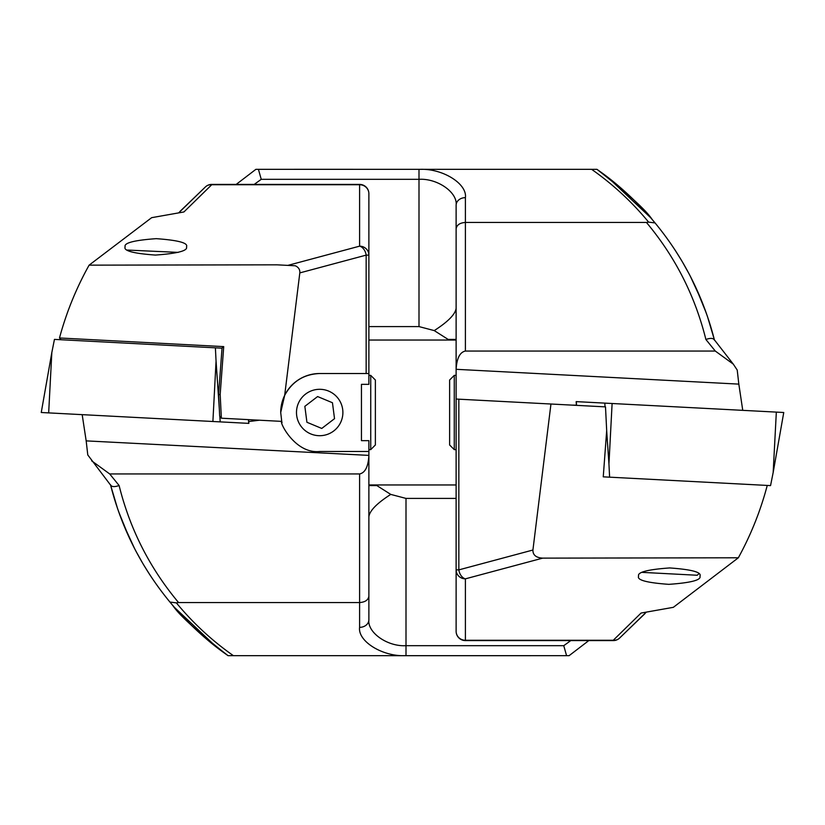 <?xml version="1.0" encoding="UTF-8"?>
<svg xmlns="http://www.w3.org/2000/svg" width="825" height="825" viewBox="0 0 825 825"><rect width="100%" height="100%" fill="white"/><g stroke="black" fill="none" stroke-linecap="round" stroke-linejoin="round"><path stroke-width="1.24" d="M178.221 252.388L127.421 250.068M222.028 348.181L54.45 339.395L51.831 352.502L48.665 412.892L41.25 412.5L51.831 352.502M248.572 419.647L248.83 423.38L48.665 412.892M215.397 347.83L216.057 361.103L212.891 421.493M456.122 369.311L738.829 384.12L737.22 370.054L733.312 364.145L715.285 351.048L465.403 351.048C459.876 352.182 456.782 358.267 456.122 369.311L456.122 399.042L605.498 406.88L606.684 430.547L603.25 476.84L770.55 485.605L773.169 472.498L776.335 412.108L783.75 412.5L773.169 472.498M576.428 405.353L576.17 401.62L776.335 412.108M603.25 476.84L609.603 477.17L608.943 463.897L612.109 403.507M699.951 576.149C701.498 580.027 691.123 582.759 668.848 584.347C646.748 582.759 636.663 580.027 638.612 576.149C637.075 572.261 647.439 569.528 669.714 567.94C691.824 569.528 701.9 572.261 699.951 576.149M576.417 405.188L571.952 405.116M767.25 485.43C760.598 510.644 750.967 534.765 738.344 557.783L673.355 607.324L641.077 613.047L673.355 607.324M738.344 557.783L542.706 558.133L465.403 578.841L465.403 640.592A9.281 9.281 0 0 1 456.122 631.311L456.122 205.25C457.782 192.421 437.363 178.169 418.997 179.324L261.236 179.324L254.213 184.408M644.975 613.604L619.276 638.364L646.305 612.15M596.764 169.331L255.894 169.331L236.197 184.408M600.487 171.847C633.26 195.02 657.504 225.978 652.307 219.667C646.078 210.107 627.619 193.328 596.949 169.331C618.698 184.614 638.076 202.476 655.06 222.936C683.616 257.606 703.436 296.701 714.491 340.23C713.501 338.085 710.634 337.827 705.891 339.477C695.073 295.886 675.252 256.874 646.429 222.441L648.625 222.121C632.012 201.95 613.006 184.357 591.618 169.331L591.7 169.331M294.308 169.321L420.307 169.331C442.912 168.537 467.352 183.872 465.403 197.649A9.281 7.6 180 0 0 456.122 205.25L456.122 369.61M290.307 169.331L293.875 169.331M738.829 384.12L742.686 409.912M456.122 588.72L456.122 631.311A9.281 8.962 180 0 0 465.403 640.272L613.253 640.272L641.077 613.047M465.403 197.649L465.403 222.441L646.429 222.441M550.956 404.013L532.919 550.028C532.826 555.05 536.085 557.741 542.706 558.133M465.403 351.048L465.403 222.441C459.803 222.843 456.71 224.988 456.122 228.865M458.844 399.187L458.844 569.879L456.122 569.879A9.281 8.962 180 0 0 465.403 578.841A9.281 6.445 -105 0 1 458.844 569.879L532.919 550.028M714.388 339.807L707.355 316.14L701.807 301.269M708.861 320.636L710.799 326.834M706.406 313.397L696.094 288.059M695.692 287.193L690.453 276.509L701.456 300.413M683.224 263.288L689.03 273.766M689.081 273.869L689.597 274.849M675.077 250.078L681.615 260.556M682.254 261.638L689.143 273.983M596.949 169.331L599.589 171.208M608.19 177.623L650.533 217.604M651.42 218.635L652.627 220.038M456.122 308.21C455.431 314.191 448.14 321.657 434.249 330.598L418.997 326.587L368.878 326.587M434.249 330.598L448.15 339.426L456.122 339.426M653.018 220.512L655.06 222.936L648.625 222.121M258.431 169.331L261.236 179.324M619.276 638.364A9.281 8.58 -130.5 0 1 613.253 640.272L613.253 640.592A9.281 9.281 0 0 0 619.276 638.364M456.122 340.044L368.878 340.044M642.242 572.375L697.208 575.252L698.816 573.818M454.266 449.625L449.625 444.984L449.625 380.016L454.266 375.375L454.266 449.625L456.122 449.625M370.734 375.375L375.375 380.016L375.375 444.984L370.734 449.625L370.734 375.375L368.878 375.375M342.891 412.5A23.203 23.203 0 0 0 319.688 389.297A23.203 23.203 0 0 0 296.484 412.5A23.203 23.203 0 0 0 319.688 435.703A23.203 23.203 0 0 0 342.891 412.5M295.309 265.784L287.822 265.392L295.309 265.784C298.598 267.29 300.094 269.662 299.815 272.9L284.677 395.35L280.706 412.5L281.738 421.389C278.86 421.224 294.876 454.204 319.688 451.481L368.878 451.481L368.878 619.75L368.878 521.091M281.562 420.606L281.738 421.389A38.981 38.981 0 0 0 282.047 422.617M125.153 246.861C123.616 242.983 133.98 240.25 156.255 238.662C178.355 240.25 188.44 242.983 186.491 246.861C188.028 250.748 177.664 253.481 155.389 255.069C133.289 253.481 123.203 250.748 125.153 246.861M248.707 421.565L259.359 420.214M89.11 265.155L277.035 264.825L287.822 265.392L359.597 246.159L359.597 184.408A9.281 9.281 0 0 1 368.878 193.689L368.878 255.121L368.878 193.689A9.281 8.962 0 0 0 359.597 184.728L211.747 184.728L183.923 211.953L151.645 217.676L89.11 265.155C76.209 288.286 66.33 312.562 59.493 337.972L223.719 346.613L220.172 394.474L221.368 418.203L281.469 421.369M180.025 211.396L205.724 186.636L178.695 212.85M368.878 451.481L368.878 440.653L361.453 440.653L361.453 384.347L368.878 384.347L368.878 373.519L366.156 373.519L366.156 255.121L299.815 272.9M151.645 217.676L183.923 211.953M368.878 455.39L86.171 440.88L87.78 454.946L110.901 485.533M86.171 440.88L82.18 414.645M284.677 395.35C292.225 381.47 303.899 374.189 319.688 373.519L366.156 373.519M368.878 255.121A9.281 8.962 0 0 0 359.597 246.159A9.281 6.445 75 0 1 366.156 255.121L368.878 255.121L368.878 373.519M368.878 485.574L376.85 485.574L390.751 494.402L406.003 498.413L456.122 498.413M368.878 516.79C369.59 510.778 376.881 503.322 390.751 494.402M588.803 640.592L569.106 655.669L404.693 655.669C382.088 656.463 357.648 641.128 359.597 627.351A9.281 7.6 0 0 0 368.878 619.75C367.218 632.579 387.637 646.831 406.003 645.676L563.764 645.676L570.787 640.592M149.923 574.922L143.385 564.444M141.776 561.712L135.857 551.018M530.692 655.679L233.3 655.669M228.236 655.669L233.382 655.669C211.994 640.643 192.988 623.05 176.375 602.879L178.571 602.559C149.748 568.126 129.927 529.114 119.109 485.523C114.366 487.173 111.499 486.915 110.509 484.77L112.19 491.195M534.693 655.669L531.125 655.669M368.878 455.689C368.218 466.733 365.124 472.818 359.597 473.952L109.715 473.952L91.688 460.855M359.597 627.351L359.597 602.559L178.571 602.559M359.597 473.952L359.597 602.559C365.197 602.157 368.29 600.012 368.878 596.135M110.612 485.193L117.645 508.86L123.193 523.731M116.139 504.364L114.201 498.166M118.594 511.603L128.906 536.941M129.401 538.024L134.547 548.491L123.544 524.587M142.746 563.362L135.97 551.234M135.919 551.131L135.403 550.151M224.513 653.153C191.74 629.98 167.496 599.022 172.693 605.333C178.922 614.893 197.381 631.672 228.051 655.669L225.411 653.792M216.81 647.377L174.467 607.396M173.58 606.365L172.373 604.962M228.051 655.669C206.302 640.386 186.924 622.524 169.94 602.064C141.384 567.394 121.564 528.299 110.509 484.77M171.982 604.488L169.94 602.064L176.375 602.879M566.569 655.669L563.764 645.676M205.724 186.636A9.281 8.58 49.5 0 1 211.747 184.728L211.747 184.408A9.281 9.281 0 0 0 205.724 186.636M368.878 484.956L456.122 484.956M221.368 418.203L219.677 416.017L218.594 394.474L222.038 347.944L223.719 346.613M319.688 373.519A38.981 38.981 0 0 0 280.706 412.5M218.594 394.649L220.172 394.474M61.081 339.745L59.513 338.013M301.259 426.597A23.203 23.203 0 0 0 333.785 430.928A23.203 23.203 0 0 0 338.116 398.403A23.203 23.203 0 0 0 305.59 394.072A23.203 23.203 0 0 0 301.259 426.597M306.921 422.266L321.76 428.443L334.527 418.667L332.454 402.734L317.615 396.557L304.848 406.333L306.921 422.266M216.057 361.103L219.316 408.952M219.811 416.192L220.203 421.874M248.459 419.647L248.717 423.369M608.943 463.897L606.674 430.681M605.055 406.849L604.797 403.126M576.541 405.353L576.283 401.631M715.285 351.048L705.891 339.477M418.997 326.587L418.997 169.331M406.003 498.413L406.003 655.669M109.715 473.952L119.109 485.523M733.312 364.155L714.099 339.467M714.491 340.23L712.81 333.805M465.403 640.592L613.253 640.592M454.266 375.375L456.122 375.375M370.734 449.625L368.878 449.625M359.597 184.408L211.747 184.408"/></g></svg>
